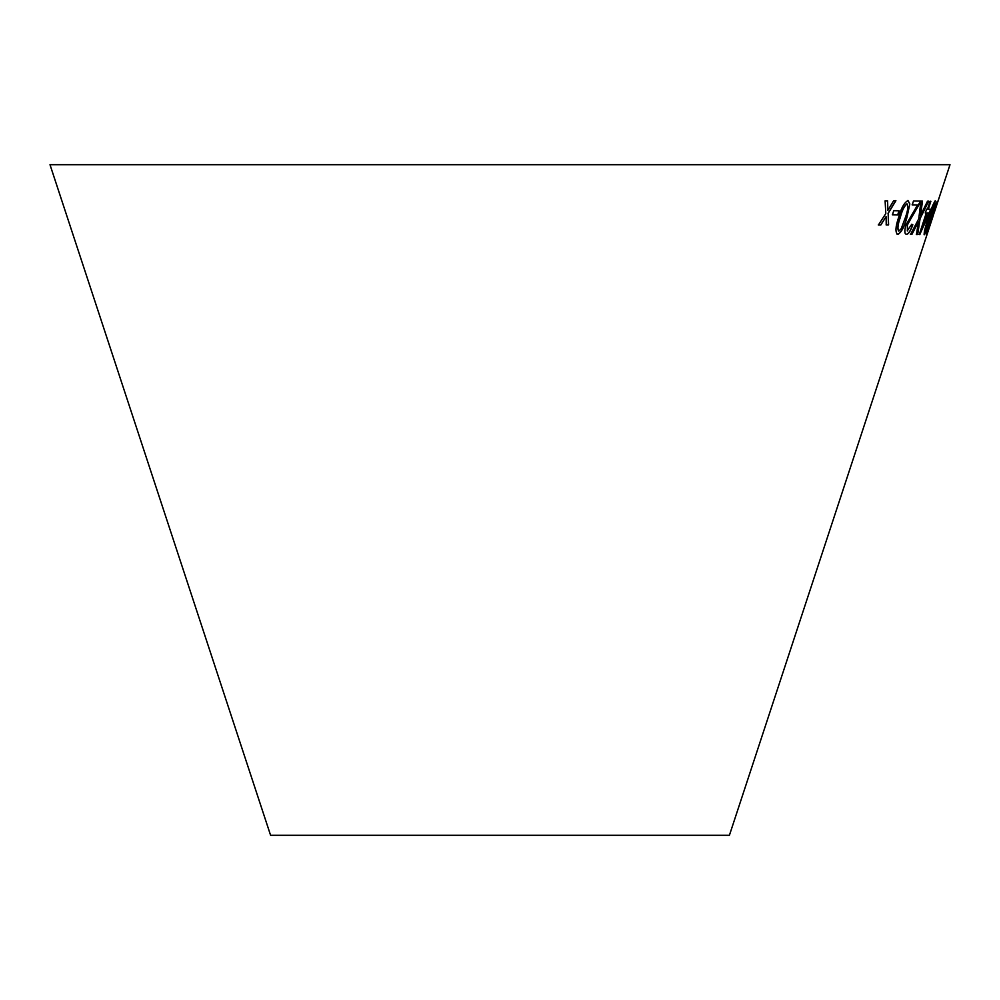 <?xml version="1.0" encoding="UTF-8"?>
<svg xmlns="http://www.w3.org/2000/svg" width="1000" height="1000" viewBox="0 0 1000 1000"><rect width="100%" height="100%" fill="white"/><g stroke="black" fill="none" stroke-linecap="round" stroke-linejoin="round"><path stroke-width="1.5" d="M933.275 215.562L729.412 835.3L270.587 835.3L50 164.7L950 164.7L934.625 211.462M934.538 211.537L933.188 215.637L934.538 211.537M928.8 227.4L937.188 201.35M930.938 217.738L935.337 200.8C933.662 202.7 931.35 208.337 928.375 217.688C925.225 227.037 923.85 232.725 924.237 234.75C925.775 232.787 928 227.113 930.938 217.738L935.037 204.237M926.275 212.987L919.275 234.55L930.75 209.25L928.275 209.262L930.863 201.3L930.075 201.275L927.487 209.25L926.575 209.2L925.362 212.95L926.275 212.987L925.212 212.9M907.575 230.925L907.325 225.15L920.487 201.075L913.487 200.987L912.25 204.887L917.55 204.988L905.938 225.012C904.312 231.012 904.5 234.112 906.475 234.288C908.512 234.175 910.625 231 912.825 224.725L911.688 224.312L907.25 230.825M906.025 234.15L906.338 234.237C908.375 234.137 910.487 230.95 912.675 224.675L912.825 224.725M922.487 201.137L920.962 201.062L918.75 218.812L910.537 234.4L911.875 234.462L918.388 221.9L916.462 234.55L917.663 234.537L920.1 218.6L928.675 201.188L927.487 201.225L920.562 215.338L922.487 201.137M906.95 217.362L909.837 203.912L908.025 200.562C904.212 202.562 901.062 208.225 898.587 217.562C895.4 226.9 895.125 232.537 897.75 234.462C901.438 232.413 904.5 226.713 906.95 217.362L909.837 203.912M897.125 234.338L897.613 234.412C901.3 232.362 904.362 226.663 906.8 217.312M893.713 210.688L892.475 214.788L897.875 214.862L899.112 210.775L893.713 210.688M885.1 200.837L885.812 213.6L878.413 224.975L880.825 224.988L886.112 216.6L886.237 224.925L888.587 224.862L888.162 213.363L895.913 200.712L893.637 200.775L887.862 210.35L887.6 200.837L885.1 200.837M878.275 224.925L880.825 224.988M880.7 224.938L886.112 216.6M886.1 224.875L888.587 224.862M888.462 224.812L888.162 213.363M888.025 213.312L895.788 200.662M887.463 200.787L887.862 210.35M892.337 214.737L897.875 214.862M897.738 214.812L898.975 210.725M909.688 203.863L907.875 200.512M898.5 231L898.787 231.088C897.312 228.9 897.812 224.387 900.275 217.55C901.938 210.775 904.188 206.225 907 203.912L907.15 203.962M898.65 231.038C897.175 228.85 897.675 224.338 900.138 217.5C901.8 210.725 904.038 206.175 906.862 203.863L907.087 203.938M906.862 203.863L907 203.912C908.4 206.112 907.875 210.613 905.413 217.425L901.225 228.663L898.787 231.088M920.562 215.338L922.35 201.088M910.387 234.35L911.875 234.462M911.725 234.412L918.388 221.9M916.325 234.5L917.663 234.537M917.513 234.488L920.1 218.6M919.963 218.55L928.525 201.15M912.675 224.675L911.55 224.262M907.425 230.875L907.325 225.15M907.188 225.1L919.463 203.9M919.312 203.85L920.35 201.025M912.113 204.838L917.55 204.988M919.125 234.513L919.925 234.575M919.775 234.525L929.538 212.987M929.388 212.938L930.6 209.2M930.713 201.25L928.275 209.262M922.2 228.012L926.912 212.963L928.888 213.012L922.2 228.012L927.062 213.012L928.888 213.012M924.087 234.7C925.625 232.738 927.85 227.062 930.788 217.688M934.887 204.188L935.188 200.75M925.35 231.363L928.812 217.675L934.25 204.15L926.637 228.988L925.35 231.363L928.962 217.725L934.25 204.15M929.488 226.412L926.3 234.762M929.325 226.363L929.925 224.575"/></g></svg>
